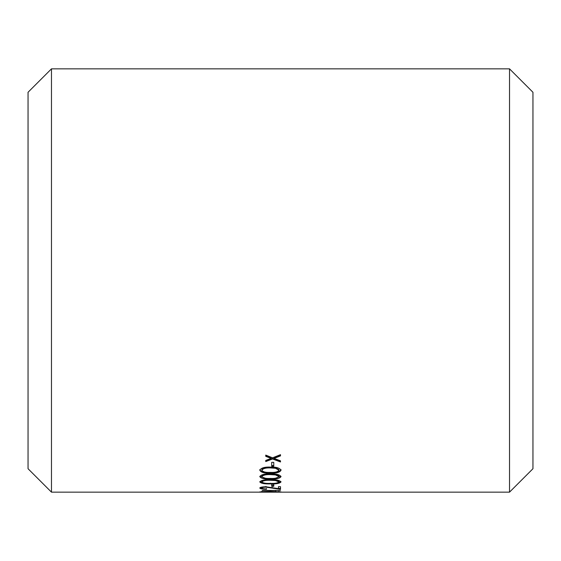 <?xml version="1.0" encoding="UTF-8"?>
<svg xmlns="http://www.w3.org/2000/svg" width="561" height="561" viewBox="0 0 561 561"><rect width="100%" height="100%" fill="white"/><g stroke="black" fill="none" stroke-linecap="round" stroke-linejoin="round"><path stroke-width="0.84" d="M509.521 492.151L532.95 468.73L532.95 92.27L509.521 68.849L51.479 68.849L51.479 492.151L509.521 492.151L509.521 68.849M270.409 492.13L259.785 491.913L270.409 491.464L281.019 491.913L270.409 492.13L270.409 491.401M262.373 490.665L280.5 490.44L262.373 490.44M261.861 488.056C262.029 487.53 263.397 487.236 265.949 487.158L280.5 489.36L280.5 486.696L278.431 486.696L278.431 488.617L265.788 486.759C262.064 486.85 260.059 487.278 259.785 488.042C260.164 488.799 262.408 489.199 266.517 489.234L266.517 488.926C263.628 488.89 262.078 488.596 261.861 488.056L262.127 487.025M271.699 486.282L271.699 484.325L273.768 484.325L273.768 486.282L271.699 486.282M270.409 483.905C264.596 484.094 261.054 483.435 259.785 481.934C261.061 480.3 264.603 479.55 270.409 479.683C276.229 479.55 279.771 480.3 281.019 481.934C279.757 483.435 276.215 484.087 270.409 483.905L270.409 483.203M270.409 479.066C264.596 479.29 261.054 478.477 259.785 476.626C261.061 474.641 264.603 473.729 270.409 473.898C276.229 473.736 279.771 474.641 281.019 476.626C279.757 478.477 276.215 479.29 270.409 479.066L270.409 478.379M270.409 473.154C264.596 473.421 261.054 472.46 259.785 470.258C261.061 467.937 264.603 466.871 270.409 467.075C276.229 466.871 279.771 467.937 281.019 470.258C279.757 472.453 276.215 473.414 270.409 473.154L270.409 472.495C264.596 472.755 261.054 471.794 259.785 469.613M271.699 466.212L271.699 462.355L273.768 462.355L273.768 466.212L271.699 466.212M265.739 461.556L265.739 460.434L271.068 458.4L265.739 456.317L265.739 455.104L272.576 457.818L280.5 454.669L280.5 455.883L274.091 458.4L280.5 460.84L280.5 461.962L272.576 458.982L265.739 461.556M51.479 492.151L28.05 468.73L28.05 92.27L51.479 68.849M271.068 458.4L271.068 457.79L265.739 455.714M280.5 455.28L274.091 457.79L274.091 458.4M272.576 458.982L272.576 458.372L280.5 461.338L280.5 460.84M272.576 458.372L265.739 460.939L265.739 460.434M273.768 465.574L271.699 465.574M281.019 469.613C279.729 471.801 276.194 472.762 270.409 472.495M278.943 470.237L278.943 469.585L275.479 467.629L270.402 467.278C265.9 467.089 263.053 467.853 261.861 469.585L261.861 470.237C262.962 471.92 265.809 472.635 270.402 472.397C274.946 472.643 277.793 471.92 278.943 470.237L275.479 468.274L270.402 467.923C265.9 467.734 263.046 468.505 261.861 470.237M275.479 467.629L275.479 468.274M270.402 467.278L270.402 467.923M280.949 476.289L275.542 478.196M265.311 478.203L259.855 476.296M278.943 476.605L278.943 475.931L275.479 474.262L270.402 473.961C265.9 473.8 263.053 474.459 261.861 475.931L261.861 476.605C262.962 478.028 265.809 478.631 270.402 478.428C274.946 478.638 277.793 478.028 278.943 476.605L275.479 474.929L270.402 474.627C265.9 474.466 263.046 475.125 261.861 476.605M275.479 474.262L275.479 474.929M270.402 473.961L270.402 474.627M280.907 481.583L277.66 482.825M263.158 482.832L259.89 481.59M264.42 479.985L261.861 481.226L261.861 481.913C262.962 483.07 265.809 483.561 270.402 483.393C274.946 483.568 277.793 483.07 278.943 481.913L278.943 481.226L276.37 479.978M275.479 479.851L275.479 480.539L270.402 480.286C265.9 480.16 263.046 480.7 261.861 481.913M278.943 481.913L275.479 480.539M270.402 479.606L270.402 480.286M273.768 485.574L271.699 485.574M266.517 489.234L266.517 488.512M261.931 488.224L260.016 487.677M280.5 488.638L278.431 488.322M272.141 487.951L272.141 487.236M265.949 487.158L265.949 486.443M278.943 491.184L278.943 491.913L261.861 491.913L278.943 491.913M275.479 490.931L275.479 491.653M270.402 490.875L270.402 491.604M261.861 491.184L261.861 491.913"/></g></svg>
